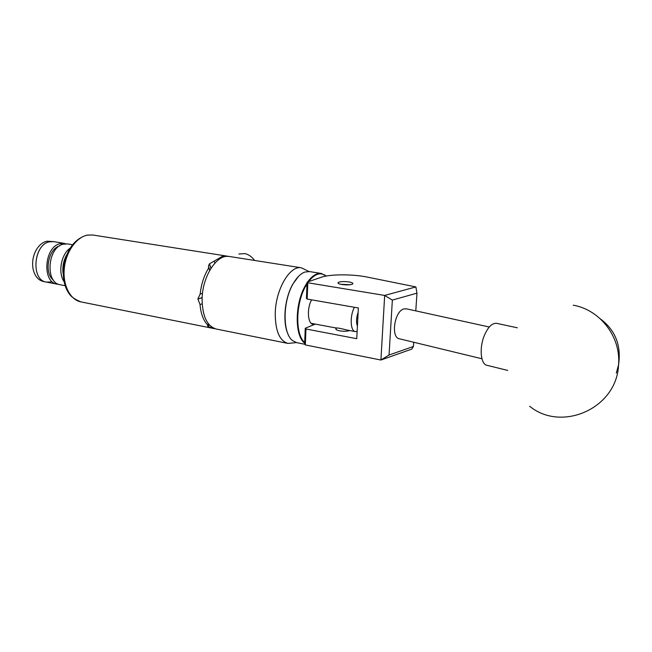 <?xml version="1.0" encoding="UTF-8"?>
<svg xmlns="http://www.w3.org/2000/svg" width="652" height="652" viewBox="0 0 652 652"><rect width="100%" height="100%" fill="white"/><g stroke="black" fill="none" stroke-linecap="round" stroke-linejoin="round"><path stroke-width="0.98" d="M349.676 330.531C347.149 331.379 343.816 331.485 339.676 330.833C336.465 330.148 335.267 329.341 336.082 328.412L336.188 328.323M348.934 281.941C352.219 282.536 353.449 283.229 352.634 284.019C350.474 284.981 346.897 285.152 341.901 284.517C338.649 283.922 337.426 283.229 338.241 282.446C340.401 281.485 343.963 281.314 348.934 281.941M415.789 310.874L416.962 293.155L392.357 300.083L389.048 355.022L413.441 346.457L411.787 349.097L380.907 360.026L305.332 344.941L304.623 344.174L305.25 328.266L305.967 328.999L356.758 338.69L358.364 307.972L307.157 299.064L306.44 298.396L307.084 282.137L307.809 282.764L384.672 295.438L415.87 286.929L367.443 277.124C352.919 274.076 330.14 274.093 321.493 277.214L307.084 282.137M315.283 324.101L305.25 328.266M380.907 360.026L384.672 295.438M307.809 282.764L307.157 299.064M305.967 328.999L305.332 344.941M413.441 346.457L413.718 342.251M416.962 293.155L415.87 286.929M392.357 300.083L384.729 295.511M380.964 359.977L389.048 355.022M496.873 323.384L496.547 323.31C492.089 322.993 488.014 327.051 484.338 335.495C479.024 348.135 480.695 364.607 487.174 365.364L507.688 370.409M288.192 334.476C282.349 322.87 284.517 298.494 292.772 284.199L298.6 276.293M307.654 281.941C312.186 275.714 316.733 272.886 321.297 273.457L309.35 271.566L304.81 272.063C300.556 273.653 296.619 277.63 292.993 284.003C282.544 301.786 282.536 333.588 292.666 340.686L296.774 342.667L304.68 344.24M307.01 283.913L305.584 286.342C295.495 303.824 295.16 334.932 304.688 342.447M304.663 343.115C294.647 336.106 294.72 304.011 305.128 286.024L307.051 282.821M321.297 273.457L326.253 276.04M314.818 324.288L313.204 324.378C307.695 323.946 306.636 308.551 311.615 299.838M326.073 276.073L325.315 275.47C320.075 272.014 314.492 274.068 308.567 281.631M350.124 284.728L340.629 284.272M481.926 358.771L399.57 338.82C390.499 337.875 394.411 310.955 403.971 308.918L406.489 308.836M70.066 248.192C61.092 254.304 57.775 272.772 64.067 281.615C57.775 272.772 61.092 254.304 70.066 248.192M63.228 274.394C62.16 267.418 63.342 260.849 66.765 254.679M53.423 280.124C43.782 273.212 48.126 249.04 59.568 245.902M65.135 285.698L60.424 284.785C44.947 283.172 47.417 247.304 63.334 244.182L67.653 243.938L72.494 244.736M58.819 284.345L57.278 284.182C41.769 282.56 44.222 246.766 60.163 243.652L66.096 243.815M50.848 281.974L46.471 282.104C30.864 280.45 33.252 244.899 49.283 241.851L53.635 241.615L47.026 241.199C42.885 242.088 39.373 244.867 36.479 249.529C33.048 255.576 31.907 262.022 33.056 268.86C34.678 276.057 38.175 280.278 43.529 281.542L46.357 282.08M57.278 284.182L46.471 282.104C30.473 280.384 33.578 243.726 49.992 241.688L53.635 241.615L64.491 243.416M311.24 323.343L335.886 327.948C337.557 327.826 341.135 328.502 346.619 329.961L355.381 331.599C350.303 331.249 349.651 315.764 354.443 307.288M211.02 268.168L209.463 263.824L222.226 256.423L228.249 256.366M215.274 328.779L208.436 326.725L209.121 324.614M209.056 324.541L208.436 326.725M208.363 326.685L207.548 325.943L207.833 325.136C203.44 320.711 200.84 313.832 200.025 304.508L197.898 299.048L202.161 297.711M202.169 297.565L197.898 299.048M197.898 298.901L200.172 294.019C201.256 284.019 204.125 275.299 208.762 267.85L208.42 266.163L209.39 263.921L210.955 268.282M254.63 260.458C251.811 256.709 248.567 254.427 244.899 253.604L238.836 254.011M296.432 342.593L287.988 343.425C279.537 340.874 275.283 330.825 275.242 313.294C275.633 289.325 289.961 265.144 301.371 267.809L229.292 256.472C216.929 253.701 202.03 276.701 202.096 299.749C202.503 316.636 207.287 326.407 216.44 329.073L287.825 343.392M213.188 327.907L213.049 328.331M214.223 261.15L214.907 263.066M200.172 294.019L202.527 293.294M209.683 270.401L208.762 267.85M207.833 325.136L208.322 323.637M202.177 303.816L200.025 304.508M357.141 331.379L355.381 331.599M358.127 312.381C356.31 317.671 356.073 322.251 357.41 326.122M616.311 373.066L618.544 364.941C621.413 345.511 615.39 330.181 600.468 318.958M227.092 256.13L92.771 235.005L87.384 235.136C76.26 237.173 65.787 252.088 64.271 268.697C62.657 285.307 70.286 299.961 80.938 301.892C70.832 297.671 69.511 294.598 66.691 289.61C63.594 282.577 62.608 274.631 63.741 265.763C66.952 249.251 74.564 239.072 86.594 235.209M529.652 406.237C561.364 432.472 616.833 408.608 618.544 364.941C621.111 336.742 599.93 309.733 573.23 305.193M496.547 323.31L517.321 327.801M325.315 275.47L325.079 275.054M336.13 329.545L336.204 327.972M489.285 327.011L406.22 308.771M214.092 328.6L80.938 301.892M87.075 235.111L92.771 235.005M207.801 325.152L207.548 325.943M208.42 266.163L209.846 270.115M309.089 271.534L301.371 267.809M357.157 331.086L356.587 331.558"/></g></svg>
